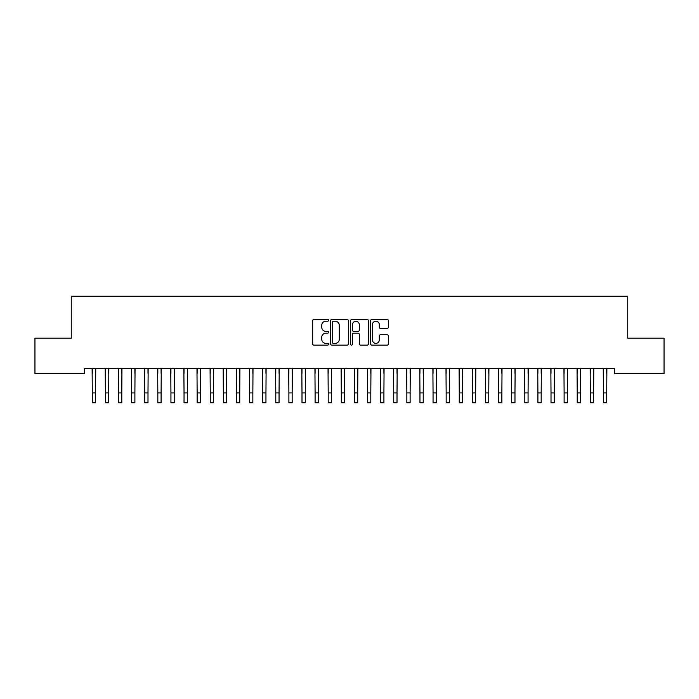 <?xml version="1.0" encoding="UTF-8"?>
<svg xmlns="http://www.w3.org/2000/svg" width="699" height="699" viewBox="0 0 699 699"><rect width="100%" height="100%" fill="white"/><g stroke="black" fill="none" stroke-linecap="round" stroke-linejoin="round"><path stroke-width="1.05" d="M328.53 320.317A0.9 0.9 0 0 0 327.63 319.417L313.965 319.417A1.284 1.284 0 0 0 312.671 320.71L312.671 343.864A1.284 1.284 0 0 0 313.965 345.149L327.63 345.149A0.9 0.9 0 0 0 328.53 344.249A0.9 0.9 0 0 0 327.63 343.349L325.865 343.349A4.115 4.115 0 0 1 321.741 339.233L321.741 337.302A4.115 4.115 0 0 1 325.865 333.187L327.63 333.187A0.9 0.9 0 0 0 328.53 332.287A0.9 0.9 0 0 0 327.63 331.387L325.865 331.387A4.115 4.115 0 0 1 321.741 327.272L321.741 325.341A4.115 4.115 0 0 1 325.865 321.225L327.63 321.225A0.9 0.9 0 0 0 328.53 320.317M387.097 328.486A1.284 1.284 0 0 0 388.382 327.202L388.382 320.71A1.284 1.284 0 0 0 387.097 319.417L371.92 319.417A1.284 1.284 0 0 0 370.627 320.71L370.627 343.864A1.284 1.284 0 0 0 371.92 345.149L387.097 345.149A1.284 1.284 0 0 0 388.382 343.864L388.382 336.018A1.284 1.284 0 0 0 387.097 334.725L380.597 334.725A1.284 1.284 0 0 0 379.312 336.018L379.312 339.906A3.443 3.443 0 0 1 375.87 343.349A3.443 3.443 0 0 1 372.427 339.906L372.427 324.659A3.443 3.443 0 0 1 375.87 321.225A3.443 3.443 0 0 1 379.312 324.659L379.312 327.202A1.284 1.284 0 0 0 380.597 328.486L387.097 328.486M614.639 368.329L84.361 368.329L84.361 373.572L34.95 373.572L34.95 338.185L71.254 338.185L71.254 296.245L627.746 296.245L627.746 338.185L664.05 338.185L664.05 373.572L614.639 373.572L614.639 368.329M348.373 320.71A1.284 1.284 0 0 0 347.088 319.417L331.911 319.417A1.284 1.284 0 0 0 330.618 320.71L330.618 343.864A1.284 1.284 0 0 0 331.911 345.149L347.088 345.149A1.284 1.284 0 0 0 348.373 343.864L348.373 320.71M351.912 319.417L367.089 319.417A1.284 1.284 0 0 1 368.382 320.71L368.382 343.864A1.284 1.284 0 0 1 367.089 345.149L360.597 345.149A1.284 1.284 0 0 1 359.312 343.864L359.312 334.471A1.284 1.284 0 0 0 358.019 333.187L353.711 333.187A1.284 1.284 0 0 0 352.427 334.471L352.427 344.249A0.9 0.9 0 0 1 351.527 345.149A0.9 0.9 0 0 1 350.627 344.249L350.627 320.71A1.284 1.284 0 0 1 351.912 319.417M333.327 321.225A0.9 0.9 0 0 0 332.418 322.125L332.418 342.449A0.9 0.9 0 0 0 333.327 343.349L335.188 343.349A4.115 4.115 0 0 0 339.303 339.233L339.303 325.341A4.115 4.115 0 0 0 335.188 321.225L333.327 321.225M359.312 324.729A3.443 3.443 0 0 0 355.87 321.287A3.443 3.443 0 0 0 352.427 324.729L352.427 330.094A1.284 1.284 0 0 0 353.711 331.387L358.019 331.387A1.284 1.284 0 0 0 359.312 330.094L359.312 324.729M95.562 373.266L95.562 368.74M92.285 373.266L92.285 368.74M92.119 368.329L92.294 392.925L95.571 392.925L95.737 368.329M92.285 402.755L95.562 402.755M95.571 402.755L95.571 392.925M92.294 402.755L92.294 392.925M108.668 373.266L108.668 368.74M105.392 373.266L105.392 368.74M121.775 373.266L121.775 368.74M118.498 373.266L118.498 368.74M105.226 368.329L105.4 392.925L108.677 392.925L108.843 368.329M105.4 392.925L105.4 402.755L108.677 402.755L108.677 392.925M118.332 368.329L118.507 392.925L121.783 392.925L121.949 368.329M118.507 392.925L118.507 402.755L121.783 402.755L121.783 392.925M134.881 373.266L134.881 368.74M131.604 373.266L131.604 368.74M147.987 373.266L147.987 368.74M144.71 373.266L144.71 368.74M131.438 368.329L131.613 392.925L134.89 392.925L135.056 368.329M131.613 392.925L131.613 402.755L134.89 402.755L134.89 392.925M144.544 368.329L144.719 392.925L147.996 392.925L148.162 368.329M144.719 392.925L144.719 402.755L147.996 402.755L147.996 392.925M161.093 373.266L161.093 368.74M157.817 373.266L157.817 368.74M157.651 368.329L157.825 392.925L161.102 392.925L161.268 368.329M157.825 392.925L157.825 402.755L161.102 402.755L161.102 392.925M174.2 373.266L174.2 368.74M170.923 373.266L170.923 368.74M170.757 368.329L170.932 392.925L174.208 392.925L174.374 368.329M170.932 392.925L170.932 402.755L174.208 402.755L174.208 392.925M187.306 373.266L187.306 368.74M184.029 373.266L184.029 368.74M183.863 368.329L184.038 392.925L187.315 392.925L187.481 368.329M184.038 392.925L184.038 402.755L187.315 402.755L187.315 392.925M200.412 373.266L200.412 368.74M197.135 373.266L197.135 368.74M196.969 368.329L197.144 392.925L200.421 392.925L200.587 368.329M197.144 392.925L197.144 402.755L200.421 402.755L200.421 392.925M213.518 373.266L213.518 368.74M210.242 373.266L210.242 368.74M210.076 368.329L210.25 392.925L213.527 392.925L213.693 368.329M210.25 392.925L210.25 402.755L213.527 402.755L213.527 392.925M226.625 373.266L226.625 368.74M223.348 373.266L223.348 368.74M223.182 368.329L223.357 392.925L226.633 392.925L226.799 368.329M223.357 392.925L223.357 402.755L226.633 402.755L226.633 392.925M239.731 373.266L239.731 368.74M236.454 373.266L236.454 368.74M236.288 368.329L236.463 392.925L239.74 392.925L239.906 368.329M236.463 392.925L236.463 402.755L239.74 402.755L239.74 392.925M252.837 373.266L252.837 368.74M249.56 373.266L249.56 368.74M249.394 368.329L249.569 392.925L252.846 392.925L253.012 368.329M249.569 392.925L249.569 402.755L252.846 402.755L252.846 392.925M265.943 373.266L265.943 368.74M262.667 373.266L262.667 368.74M262.501 368.329L262.675 392.925L265.952 392.925L266.118 368.329M262.675 392.925L262.675 402.755L265.952 402.755L265.952 392.925M279.05 373.266L279.05 368.74M275.773 373.266L275.773 368.74M275.607 368.329L275.782 392.925L279.058 392.925L279.224 368.329M275.782 392.925L275.782 402.755L279.058 402.755L279.058 392.925M292.156 373.266L292.156 368.74M288.879 373.266L288.879 368.74M288.713 368.329L288.888 392.925L292.165 392.925L292.331 368.329M288.888 392.925L288.888 402.755L292.165 402.755L292.165 392.925M305.262 373.266L305.262 368.74M301.985 373.266L301.985 368.74M301.819 368.329L301.994 392.925L305.271 392.925L305.437 368.329M301.994 392.925L301.994 402.755L305.271 402.755L305.271 392.925M318.368 373.266L318.368 368.74M315.092 373.266L315.092 368.74M314.926 368.329L315.1 392.925L318.377 392.925L318.543 368.329M315.1 392.925L315.1 402.755L318.377 402.755L318.377 392.925M331.475 373.266L331.475 368.74M328.198 373.266L328.198 368.74M328.032 368.329L328.207 392.925L331.483 392.925L331.649 368.329M328.207 392.925L328.207 402.755L331.483 402.755L331.483 392.925M344.581 373.266L344.581 368.74M341.304 373.266L341.304 368.74M341.138 368.329L341.313 392.925L344.59 392.925L344.756 368.329M341.313 392.925L341.313 402.755L344.59 402.755L344.59 392.925M357.687 373.266L357.687 368.74M354.41 373.266L354.41 368.74M354.244 368.329L354.419 392.925L357.696 392.925L357.862 368.329M354.419 392.925L354.419 402.755L357.696 402.755L357.696 392.925M370.793 373.266L370.793 368.74M367.517 373.266L367.517 368.74M367.351 368.329L367.525 392.925L370.802 392.925L370.968 368.329M367.525 392.925L367.525 402.755L370.802 402.755L370.802 392.925M383.9 373.266L383.9 368.74M380.623 373.266L380.623 368.74M380.457 368.329L380.632 392.925L383.908 392.925L384.074 368.329M380.632 392.925L380.632 402.755L383.908 402.755L383.908 392.925M397.006 373.266L397.006 368.74M393.729 373.266L393.729 368.74M393.563 368.329L393.738 392.925L397.015 392.925L397.181 368.329M393.738 392.925L393.738 402.755L397.015 402.755L397.015 392.925M410.112 373.266L410.112 368.74M406.835 373.266L406.835 368.74M406.669 368.329L406.844 392.925L410.121 392.925L410.287 368.329M406.844 392.925L406.844 402.755L410.121 402.755L410.121 392.925M423.218 373.266L423.218 368.74M419.942 373.266L419.942 368.74M419.776 368.329L419.95 392.925L423.227 392.925L423.393 368.329M419.95 392.925L419.95 402.755L423.227 402.755L423.227 392.925M436.325 373.266L436.325 368.74M433.048 373.266L433.048 368.74M432.882 368.329L433.057 392.925L436.333 392.925L436.499 368.329M433.057 392.925L433.057 402.755L436.333 402.755L436.333 392.925M449.431 373.266L449.431 368.74M446.154 373.266L446.154 368.74M445.988 368.329L446.163 392.925L449.44 392.925L449.606 368.329M446.163 392.925L446.163 402.755L449.44 402.755L449.44 392.925M462.537 373.266L462.537 368.74M459.26 373.266L459.26 368.74M459.094 368.329L459.269 392.925L462.546 392.925L462.712 368.329M459.269 392.925L459.269 402.755L462.546 402.755L462.546 392.925M475.643 373.266L475.643 368.74M472.367 373.266L472.367 368.74M472.201 368.329L472.375 392.925L475.652 392.925L475.818 368.329M472.375 392.925L472.375 402.755L475.652 402.755L475.652 392.925M488.75 373.266L488.75 368.74M485.473 373.266L485.473 368.74M485.307 368.329L485.482 392.925L488.758 392.925L488.924 368.329M485.482 392.925L485.482 402.755L488.758 402.755L488.758 392.925M501.856 373.266L501.856 368.74M498.579 373.266L498.579 368.74M498.413 368.329L498.588 392.925L501.865 392.925L502.031 368.329M498.588 392.925L498.588 402.755L501.865 402.755L501.865 392.925M514.962 373.266L514.962 368.74M511.685 373.266L511.685 368.74M511.519 368.329L511.694 392.925L514.971 392.925L515.137 368.329M511.694 392.925L511.694 402.755L514.971 402.755L514.971 392.925M528.068 373.266L528.068 368.74M524.792 373.266L524.792 368.74M524.626 368.329L524.8 392.925L528.077 392.925L528.243 368.329M524.8 392.925L524.8 402.755L528.077 402.755L528.077 392.925M541.175 373.266L541.175 368.74M537.898 373.266L537.898 368.74M537.732 368.329L537.907 392.925L541.183 392.925L541.349 368.329M537.907 392.925L537.907 402.755L541.183 402.755L541.183 392.925M554.281 373.266L554.281 368.74M551.004 373.266L551.004 368.74M550.838 368.329L551.013 392.925L554.29 392.925L554.456 368.329M551.013 392.925L551.013 402.755L554.29 402.755L554.29 392.925M567.387 373.266L567.387 368.74M564.11 373.266L564.11 368.74M563.944 368.329L564.119 392.925L567.396 392.925L567.562 368.329M564.119 392.925L564.119 402.755L567.396 402.755L567.396 392.925M580.493 373.266L580.493 368.74M577.217 373.266L577.217 368.74M577.051 368.329L577.225 392.925L580.502 392.925L580.668 368.329M577.225 392.925L577.225 402.755L580.502 402.755L580.502 392.925M593.6 373.266L593.6 368.74M590.323 373.266L590.323 368.74M590.157 368.329L590.332 392.925L593.608 392.925L593.774 368.329M590.332 392.925L590.332 402.755L593.608 402.755L593.608 392.925M606.706 373.266L606.706 368.74M603.429 373.266L603.429 368.74M603.263 368.329L603.438 392.925L606.715 392.925L606.881 368.329M603.438 392.925L603.438 402.755L606.715 402.755L606.715 392.925M105.4 402.755L108.677 402.755M118.507 402.755L121.783 402.755M131.613 402.755L134.89 402.755M144.719 402.755L147.996 402.755M157.825 402.755L161.102 402.755M170.932 402.755L174.208 402.755M184.038 402.755L187.315 402.755M197.144 402.755L200.421 402.755M210.25 402.755L213.527 402.755M223.357 402.755L226.633 402.755M236.463 402.755L239.74 402.755M249.569 402.755L252.846 402.755M262.675 402.755L265.952 402.755M275.782 402.755L279.058 402.755M288.888 402.755L292.165 402.755M301.994 402.755L305.271 402.755M315.1 402.755L318.377 402.755M328.207 402.755L331.483 402.755M341.313 402.755L344.59 402.755M354.419 402.755L357.696 402.755M367.525 402.755L370.802 402.755M380.632 402.755L383.908 402.755M393.738 402.755L397.015 402.755M406.844 402.755L410.121 402.755M419.95 402.755L423.227 402.755M433.057 402.755L436.333 402.755M446.163 402.755L449.44 402.755M459.269 402.755L462.546 402.755M472.375 402.755L475.652 402.755M485.482 402.755L488.758 402.755M498.588 402.755L501.865 402.755M511.694 402.755L514.971 402.755M524.8 402.755L528.077 402.755M537.907 402.755L541.183 402.755M551.013 402.755L554.29 402.755M564.119 402.755L567.396 402.755M577.225 402.755L580.502 402.755M590.332 402.755L593.608 402.755M603.438 402.755L606.715 402.755"/></g></svg>
